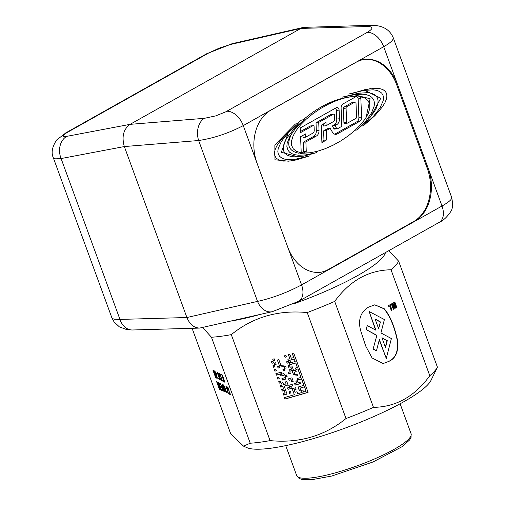 <?xml version="1.0" encoding="UTF-8"?>
<svg xmlns="http://www.w3.org/2000/svg" width="505" height="505" viewBox="0 0 505 505"><rect width="100%" height="100%" fill="white"/><g stroke="black" fill="none" stroke-linecap="round" stroke-linejoin="round"><path stroke-width="0.76" d="M392.271 304.054L394.083 308.883L393.338 309.3L391.388 303.978L392.581 303.309L394.487 306.699L393.647 302.703L394.841 302.041L396.785 307.362L396.04 307.785L394.323 302.899L395.289 308.208L394.834 308.46L392 304.086L393.812 308.915L393.3 309.205M394.045 302.943L394.784 308.372M394.601 302.173L396.513 307.4L396.002 307.69M392.36 303.429L394.474 306.705M382.014 337.94L387.013 340.717L385.365 347.105M387.284 340.679L385.517 347.522L381.925 337.706L387.013 340.717M388.799 361.41L383.162 363.537L372.065 357.938L365.715 346.032L360.583 330.459C357.957 319.829 360.526 312.103 368.303 307.274L374.798 304.818L384.223 308.725C389.847 315.189 394.253 325.586 397.441 339.916C398.836 351.114 395.958 358.285 388.799 361.41L383.03 363.549M374.666 304.837L383.952 308.763C389.873 315.852 394.272 326.249 397.17 339.953C398.565 351.152 395.686 358.316 388.528 361.447M376.888 335.339L373.069 349.138L376.465 350.786L379.369 339.537L386.274 358.411L391.394 338.565L380.94 332.934L384.393 319.551L369.111 311.497L375.979 330.264L367.293 325.58L366.251 329.613L376.888 335.339L373.069 349.138M366.251 329.613L376.616 335.377M367.293 325.58L365.98 329.645M369.111 311.497L375.625 330.074M386.274 358.411L379.255 339.991M373.334 349.1L376.465 350.786M389.608 305.916L388.73 306.409L388.446 305.626L390.946 304.225L391.23 305.007L390.359 305.5L392.019 310.045L391.274 310.461L389.608 305.916L388.698 306.314M390.706 304.357L390.958 305.045L390.087 305.531L391.747 310.076L391.236 310.367M380.416 321.919L378.655 328.761L375.063 318.945L380.416 321.919L378.498 328.338M375.146 319.179L380.145 321.95M227.686 387.682L227.578 387.045M230.678 394.437L229.718 393.439M228.001 387.6L227.9 389.046L227.616 388.831L227.446 386.95L228.809 389.342L229.554 393.49L230.501 393.944L230.823 394.841L229.554 394.222L228.557 389.197L227.635 387.701L228.014 387.55M229.554 394.222L229.933 394.07M219.593 376.711L221.499 380.505L218.829 376.44L219.808 379.678L217.036 372.109L217.889 372.526L219.328 374.925L219.637 376.686M219.025 376.364L218.785 375.707M217.788 372.993L217.56 372.368M217.598 373.069L218.514 375.575L219.063 375.84L219.069 374.798L217.598 373.069L218.539 373.195M218.829 376.44L219.498 376.433L219.277 376.686M219.063 375.84L219.612 375.72M218.349 378.965L217.958 377.91L218.539 378.889M221.613 380.562L220.616 375.543L219.776 374.053L219.681 375.171L219.505 373.29L220.868 375.682L221.613 379.829L222.56 380.29L222.882 381.18L221.613 380.562L221.992 380.41L221.783 379.779M222.737 380.776L221.992 380.41M219.744 374.022L219.637 373.384M220.06 373.94L219.694 374.041L220.073 373.889M217.409 378.176L216.569 377.361M214.379 371.377L214.126 370.689M215.345 371.813L214.183 371.453L216.298 377.235L217.232 377.033M216.708 377.431L216.986 377.134L216.291 374.811L214.972 371.964L214.183 371.453M216.374 378.005L213.602 370.436L215.124 371.712L216.563 374.956L217.068 378.34L216.374 378.005L216.746 377.854M222.023 375.108L221.922 374.533M222.516 377.936L221.733 374.375L223.772 378.548L224.555 382.102L222.692 377.866M224.277 381.338L222.011 375.146L222.762 378.056L224.277 381.338L224.706 381.193M222.269 375.038L221.948 375.556M224.933 381.95L224.207 380.959M215.673 377.658L212.902 370.089L215.85 377.588M219.385 389.26L216.62 381.692L218.141 382.967L219.574 386.211L220.079 389.601L219.385 389.26L219.587 388.623M217.39 382.632L217.144 381.944M217.99 383.219L217.2 382.708L219.725 388.692L220.003 388.389L218.229 383.125M218.362 383.068L217.2 382.708M219.725 388.692L220.249 388.288M220.426 389.431L219.763 389.109M216.727 374.533L216.342 373.479L216.916 374.458M219.145 383.661L219.991 385.972L221.057 386.489L221.386 387.385L220.319 386.868L221.259 389.437L222.44 390.018L222.768 390.908L221.335 390.207L218.564 382.638L219.953 383.32L220.281 384.21L219.145 383.661L220.13 383.806M221.335 390.207L221.531 389.57M220.508 386.786L220.262 386.104M219.334 383.579L219.088 382.897M222.617 390.504L221.708 390.056M220.319 386.868L221.234 386.975M223.273 381.37L222.882 380.315L223.463 381.294M223.532 385.763L223.456 384.93M223.93 388.446L223.38 384.879L225.735 389.26L226.246 392.713L224.119 388.37M224.037 385.605L223.696 385.744L224.195 388.585L225.931 391.848L225.47 389.121L223.576 385.725L224.012 385.567M226.537 392.505L225.987 391.874M225.931 391.848L226.467 391.678M224.7 391.855L222.383 385.517L223.911 391.47L220.994 384.753L223.109 391.078L220.338 383.51L223.639 390.441L222.175 384.4L224.876 391.779M228.064 393.496L228.083 392.77L229.005 393.218L229.333 394.115L228.064 393.496L228.437 393.344L228.228 392.707M229.182 393.704L228.437 393.344M227.856 392.858L227.067 388.471L226.145 386.975L226.518 386.824M226.511 386.868L226.404 388.32L226.126 388.105L225.95 386.224L227.319 388.616L228.064 392.757M226.196 386.956L226.089 386.319M202.726 327.568L211.462 337.239L250.24 443.213L243.549 446.155L230.646 433.65L192.096 328.3M302.154 392.454L301.428 390.466L302.893 390.037L303.619 392.025L306.062 391.318L304.427 386.843L300.033 388.124L300.759 390.106L299.288 390.535L298.019 387.057L303.884 385.353L301.523 378.895L297.615 380.031L297.066 378.535L300.98 377.405L297.893 368.953L295.936 369.521L295.393 368.031L297.35 367.463L295.715 362.994L289.851 364.692L289.302 363.202L295.166 361.498L294.264 359.017L288.393 360.715L287.85 359.225L289.807 358.657L288.355 354.687L289.82 354.257L291.271 358.234L293.714 357.527L292.262 353.55L293.733 353.121L308.075 392.385L284.99 399.083L284.448 397.593L294.333 394.721L292.155 388.755L295.577 387.764L296.119 389.254L294.162 389.822L295.072 392.309L297.028 391.741L297.754 393.73L302.154 392.454L301.561 390.428M296.094 389.178L294.162 389.822M294.333 394.721L292.288 388.717M308.044 392.303L285.098 398.963L284.58 397.555M293.714 357.527L292.395 353.513M289.807 358.657L288.488 354.643M295.166 361.498L294.364 358.897L288.5 360.602L287.983 359.188M297.35 367.463L295.816 362.874L289.952 364.578L289.434 363.164M300.98 377.405L297.994 368.839L296.044 369.408L295.526 367.993M303.884 385.353L301.63 378.775L297.716 379.911L297.199 378.498M300.727 390.03L299.396 390.416L298.152 387.019M306.062 391.318L304.534 386.729L300.033 388.124M278.116 368.094L277.573 366.605L279.038 366.182L279.581 367.672L278.116 368.094L277.706 366.567M279.555 367.596L278.223 367.981M276.374 370.714L275.036 371.106L274.518 369.692M274.935 371.219L274.385 369.729L275.856 369.306L276.399 370.796L275.036 371.106M273.483 367.242L272.934 365.753L274.404 365.33L274.947 366.819L273.483 367.242L273.066 365.715M274.916 366.744L273.584 367.129M276.147 364.187L274.815 364.572L274.297 363.158M274.707 364.692L274.164 363.196L275.629 362.773L276.178 364.263L274.815 364.572M272.025 363.272L271.482 361.776L272.952 361.353L273.495 362.842L272.025 363.272L271.614 361.738M273.464 362.767L272.132 363.152M274.695 360.21L273.363 360.595L272.845 359.181M273.255 360.715L272.713 359.225L274.177 358.796L274.72 360.286L273.363 360.595M296.164 376.055L295.614 374.565L297.085 374.136L297.628 375.625L296.164 376.055L295.747 374.521M297.596 375.55L296.265 375.935M290.059 366.744L288.721 367.129L288.21 365.721M288.62 367.249L288.077 365.759L289.542 365.33L290.085 366.826L288.721 367.129M282.03 366.965L281.481 365.475L282.952 365.046L283.494 366.535L282.03 366.965L281.613 365.431M283.463 366.46L282.131 366.845M286.146 367.88L284.814 368.265L284.296 366.851M284.706 368.385L284.163 366.895L285.628 366.466L286.177 367.956L284.814 368.265M284.99 357.306L284.441 355.817L285.912 355.394L286.455 356.883L284.99 357.306L284.574 355.779M286.423 356.808L285.091 357.193M290.28 373.277L288.948 373.662L288.431 372.248M288.841 373.782L288.298 372.286L289.763 371.863L290.312 373.353L288.948 373.662M283.482 370.941L282.933 369.445L284.403 369.022L284.946 370.512L283.482 370.941L283.065 369.408M284.921 370.436L283.583 370.822M290.949 392.871L289.618 393.256L289.1 391.842M289.517 393.37L288.967 391.88L290.438 391.457L290.981 392.947L289.618 393.256M279.29 383.15L278.747 381.654L280.212 381.231L280.755 382.721L279.29 383.15L278.88 381.616M280.73 382.645L279.398 383.03M279.278 378.668L277.939 379.053L277.428 377.639M277.838 379.173L277.295 377.683L278.76 377.254L279.303 378.744L277.939 379.053M285.66 376.9L285.117 375.411L286.581 374.988L287.124 376.477L285.66 376.9L285.249 375.373M287.099 376.395L285.761 376.787M290.558 362.199L287.269 363.158L286.752 361.744M287.168 363.272L286.619 361.782L290.047 360.791L290.59 362.281L287.269 363.158M289.289 386.843L288.746 385.353L292.168 384.356L292.711 385.845L289.289 386.843L288.879 385.309M292.685 385.769L289.397 386.723M291.454 388.326L288.166 389.279L287.648 387.865M288.065 389.399L287.515 387.903L290.937 386.912L291.486 388.402L288.166 389.279M281.02 376.048L280.477 374.558L283.898 373.567L284.441 375.057L281.02 376.048L280.61 374.521M284.416 374.975L281.127 375.935M285.868 378.952L282.579 379.905L282.061 378.498M282.472 380.025L281.929 378.535L285.35 377.538L285.899 379.034L282.579 379.905M293.481 374.634L292.206 371.156L295.633 370.159L296.176 371.648L294.219 372.217L294.945 374.205L293.481 374.634L292.338 371.118M294.92 374.129L293.582 374.514M294.219 372.217L296.145 371.573M293.468 370.152L290.173 371.106L289.662 369.692M291.48 369.168L290.754 367.179L292.225 366.75L293.493 370.228L290.072 371.226L289.529 369.736L291.587 369.048L290.886 367.141M279.347 365.544L277.346 360.078L278.817 359.648L280.812 365.115L279.347 365.544L277.479 360.04M280.786 365.039L279.448 365.424M281.733 373.555L276.488 375.076L275.976 373.668M276.386 375.196L275.844 373.706L281.216 372.147L281.765 373.637L276.488 375.076M289.068 380.309L288.519 378.819L291.947 377.828L293.216 381.307L291.751 381.73L291.019 379.741L289.068 380.309L288.652 378.782M291.019 379.741L289.169 380.196M291.751 381.73L291.126 379.627M293.184 381.224L291.852 381.616M300.507 383.503L295.261 385.025L294.743 383.611M296.568 383.08L295.842 381.092L297.306 380.669L298.032 382.657L299.989 382.089L300.532 383.579L295.154 385.138L294.611 383.648L296.669 382.967L295.974 381.054M285.06 393.016L284.151 390.529L282.194 391.097L281.651 389.608L283.608 389.039L282.699 386.552L280.742 387.12L280.199 385.631L282.156 385.062L281.43 383.074L282.895 382.651L283.621 384.64L286.064 383.933L285.338 381.944L286.802 381.515L288.077 384.993L284.163 386.129L287.067 394.083L283.646 395.074L283.103 393.584L285.161 392.896L284.258 390.416L282.301 390.984L281.784 389.57M283.646 395.074L283.236 393.547M283.608 389.039L282.8 386.439L280.849 387.007L280.332 385.593M282.156 385.062L281.563 383.036M287.042 394.001L283.753 394.954M284.163 386.129L288.046 384.917M286.064 383.933L285.47 381.906M243.549 446.155L246.97 447.664A99.902 19.064 -20.1 0 0 344.277 428.41A99.902 19.064 -20.1 0 0 431.03 380.309L437.425 367.179L398.647 261.211L388.844 250.65M334.689 301.403C349.75 280.711 368.53 270.162 391.015 269.765L429.799 375.739C414.738 396.438 395.958 406.98 373.473 407.377L334.689 301.403A110.854 21.153 -20.1 0 1 307.223 312.563L346.007 418.538C324.412 436.042 299.105 443.403 270.08 440.613L231.296 334.638C252.891 317.134 278.204 309.773 307.223 312.563M373.473 407.377A110.854 21.153 159.9 0 1 346.007 418.538M270.08 440.613A110.854 21.153 159.9 0 1 250.24 443.213M437.425 367.179A110.854 21.153 159.9 0 1 429.799 375.739M211.462 337.239A110.854 21.153 -20.1 0 0 231.296 334.638M391.015 269.765A110.854 21.153 -20.1 0 0 398.647 261.211M385.46 252.55A99.902 19.064 159.9 0 1 293.822 303.802M260.208 314.445A99.902 19.064 159.9 0 1 231.315 321.041M287.717 247.059L257.133 163.494A41.056 30.691 -97.5 0 1 270.901 110.134L356.101 62.273A41.056 30.691 -97.5 0 1 364.623 59.413A41.056 30.691 -97.5 0 1 397.568 84.606L428.152 168.178A41.056 30.691 -97.5 0 1 414.384 221.537L329.184 269.392A41.056 30.691 -97.5 0 1 320.669 272.258A41.056 30.691 -97.5 0 1 287.717 247.059L301.567 284.908C286.985 292.635 272.302 298.133 257.518 301.397L186.907 317.519C189.71 324.349 193.952 327.865 199.639 328.086L272.227 311.699A17.107 12.354 -102.9 0 1 257.518 301.397L198.648 140.523A17.107 12.013 -94.6 0 1 204.373 118.322L130.069 124.35C123.447 129.217 121.535 136.615 124.337 146.557L186.907 317.519L119.963 319.419A17.107 13.149 88.4 0 0 132.531 329.986A17.107 13.149 88.4 0 0 132.569 329.986M364.168 59.476A41.056 30.691 -97.5 0 1 396.671 84.726L427.249 168.291A41.056 30.691 -97.5 0 1 413.481 221.651L328.282 269.512A41.056 30.691 -97.5 0 1 320.214 272.309M304.237 119.666L293.74 129.286L286.89 137.941L284.801 141.81L283.589 145.326L283.229 148.445L283.722 151.134L285.047 153.356L287.187 155.079L290.141 156.253L293.885 156.847L303.701 156.146L316.528 152.68L306.125 154.909L298.518 155.237L294.851 154.707L291.858 153.671L289.554 152.163L287.951 150.206L286.878 146.494L287.08 143.546L289.706 136.647L295.393 128.611L304.237 119.666L301.529 120.02L297.117 123.757M288.222 132.802L281.354 152.264L298.411 156.904L301.119 156.55M316.528 152.68L304.786 155.067M309.799 155.868L297.451 159.056L288.02 159.656L284.429 159.062L281.601 157.926L279.549 156.266L278.293 154.126L277.838 151.538L278.192 148.533L281.405 141.413L288.02 133.017L298.139 123.624L288.986 131.363L282.093 138.471L277.415 144.834L275.496 148.596L274.524 151.942L274.486 154.827L276.147 158.216L279.827 160.375L283.374 161.076L290.312 160.931L295.987 159.978L309.799 155.868L294.068 159.523M298.139 123.624L295.438 123.978L274.853 144.948L274.985 159.782L288.399 161.183L291.101 160.83M360.261 92.939L342.302 97.118L355.394 94.53L362.981 94.214L366.624 94.757L369.584 95.805L371.857 97.339L373.94 100.463L374.432 103.058L374.199 106.025L371.51 112.956L365.784 121.023L356.947 129.974L367.507 120.304L374.394 111.624L376.503 107.742L377.734 104.219L378.106 101.088L377.626 98.387L376.313 96.158L374.186 94.429L371.251 93.248L367.526 92.642L357.761 93.324L345.003 96.764M354.024 94.725L370.102 98.728L366.106 117.526M364.654 90.313L380.789 98.267L370.348 117.116M370.392 88.602L348.721 94.05L363.796 90.452L373.245 89.821L376.85 90.395L379.691 91.525L381.748 93.172L383.024 95.3L383.491 97.882L383.144 100.886L379.968 108.007L373.391 116.403L363.316 125.808L374.912 115.645L382.575 106.65L384.962 102.685L386.407 99.119L386.912 95.994L386.502 93.349L385.176 91.209L382.948 89.625L379.842 88.627L375.859 88.249L365.317 89.505L351.423 93.696M352.679 102.357A0.915 0.682 82.5 0 0 352.288 102.408L344.012 107.06A1.565 1.168 82.5 0 0 343.368 108.468L343.924 122.545A0.915 0.682 82.5 0 0 344.921 123.409M335.37 108.234A2.55 1.906 -97.5 0 1 336.406 110.456L336.747 119.092A6.597 4.93 -97.5 0 1 334.02 125.019L332.296 125.985L333.805 128.529A1.307 0.972 82.5 0 0 334.727 129.072L337.435 128.718A1.307 0.972 82.5 0 0 337.7 128.63L341.822 126.313L341.109 108.215A4.81 3.598 -97.5 0 1 343.097 103.891L356.505 96.36L351.127 96.701L343.943 98.166L336.21 100.716L328.25 104.257L320.391 108.638L312.955 113.682L306.245 119.174L300.538 124.899L296.069 130.618L293.02 136.091L291.518 141.103L291.625 145.44L293.336 148.924L296.58 151.418L301.22 152.813L300.582 136.729L305.569 133.926L305.695 137.171L312.848 133.156A3.358 2.512 82.5 0 0 314.236 130.138L314.097 126.717A1.086 0.814 82.5 0 0 312.917 125.695L300.425 132.708L300.235 127.967L336.336 107.691A2.55 1.906 -97.5 0 1 336.867 107.514A2.55 1.906 -97.5 0 1 339.108 110.103L339.448 118.738A6.597 4.93 -97.5 0 1 336.721 124.659L334.998 125.631L336.507 128.175A1.307 0.972 82.5 0 0 337.435 128.718M310.676 125.985A1.086 0.814 82.5 0 0 310.215 126.048L300.38 131.571M302.912 135.422L302.994 137.524L305.695 137.171M351.127 96.701L348.425 97.055C332.738 99.719 317.683 107.3 303.252 119.792M292.622 132.121C285.937 143.824 287.9 150.844 298.518 153.166L301.22 152.813M323.333 124.022L323.415 126.054L326.116 125.701L333.281 121.68A3.358 2.512 82.5 0 0 334.676 118.662L334.537 115.235A1.086 0.814 82.5 0 0 333.357 114.212L318.724 122.431L319.034 130.29A6.388 4.772 -97.5 0 1 316.389 136.028L305.885 141.93L306.257 151.349L303.259 153.034L310.196 152.762L317.399 151.292L325.144 148.735L333.123 145.181L340.995 140.788L348.444 135.725L355.154 130.214L360.86 124.482L365.317 118.751L368.347 113.271L369.818 108.266L369.679 103.935L367.93 100.463L364.642 97.995L359.951 96.625A2.222 1.66 -97.5 0 1 360.848 98.557L361.58 117.072A4.81 3.598 -97.5 0 1 359.585 121.396L337.214 133.964A5.227 3.907 -97.5 0 1 336.128 134.33A5.227 3.907 -97.5 0 1 332.423 132.159L330.163 128.346L326.312 130.511L326.678 139.879L321.912 142.555L321.224 125.202L325.99 122.526L326.116 125.701M330.163 128.346L327.461 128.699L323.604 130.864L323.976 140.232L321.868 141.419M359.951 96.625L357.25 96.979A2.222 1.66 -97.5 0 1 358.14 98.911L358.878 117.425A4.81 3.598 -97.5 0 1 356.883 121.749L334.746 134.185M331.116 114.502A1.086 0.814 82.5 0 0 330.655 114.566L316.016 122.784L316.332 130.643A6.388 4.772 -97.5 0 1 313.687 136.382L303.183 142.284L303.555 151.702L300.557 153.387L310.196 152.762M272.788 311.547A17.107 12.354 -102.9 0 1 272.302 311.68A17.107 12.354 -102.9 0 1 272.227 311.699M65.953 132.802L56.579 140.055C52.135 146.898 51.043 152.788 53.303 157.743L54.243 158.538L55.645 158.841L61.092 158.545L119.963 319.419L114.326 319.198L112.849 318.687L111.82 317.632L114.042 321.862L119.319 326.83L126.547 329.544L131.603 329.967M451.716 197.537C452.07 199.305 448.831 202.133 442.001 206.021L414.384 221.537L413.481 221.651M373.416 25.269A17.107 13.149 88.4 0 0 372.482 25.25L303.511 27.39L300.847 28.419L130.069 124.35L66.818 136.337A17.107 13.49 -100.7 0 0 61.092 158.545L124.337 146.557L198.648 140.523C213.779 138.212 228.658 133.238 243.271 125.6L383.705 46.712C390.58 42.786 393.742 39.75 393.193 37.616L451.704 197.505M372.482 25.25A17.107 13.149 88.4 0 0 372.438 25.25A17.107 13.149 88.4 0 0 367.791 26.525C373.517 26.689 373.347 28.633 367.261 32.364L225.514 111.952L215.73 115.879L204.373 118.322M303.511 27.39L232.78 43.537A17.107 12.354 77.1 0 0 232.704 43.556A17.107 12.354 77.1 0 0 230.236 44.547L300.847 28.419L367.791 26.525M326.678 139.879L323.976 140.232M326.312 130.511L323.604 130.864M303.259 153.034L300.557 153.387M306.257 151.349L303.555 151.702M305.885 141.93L303.183 142.284M318.724 122.431L316.016 122.784M363.316 125.808L361.593 126.029M356.947 129.974L355.166 130.208M346.07 108.108L346.626 122.191A0.915 0.682 82.5 0 0 347.623 123.056L355.905 118.404A1.565 1.168 82.5 0 0 356.549 117.002L355.993 102.919A0.915 0.682 82.5 0 0 354.996 102.054L346.714 106.706A1.565 1.168 82.5 0 0 346.07 108.108L343.368 108.468M332.296 125.985L334.998 125.631M218.204 373.365L218.558 373.227M219.126 376.585L219.498 376.433M214.587 371.648L214.96 371.497M217.605 382.904L217.977 382.752M298.285 301.504A17.107 10.883 -119.3 0 0 298.625 301.327A17.107 10.883 -119.3 0 0 298.676 301.296A17.107 10.883 -119.3 0 0 301.567 284.908L329.184 269.392L328.282 269.512M439.06 222.44A17.107 10.883 -119.3 0 0 439.11 222.415A17.107 10.883 -119.3 0 0 442.001 206.021L428.152 168.178L427.249 168.291M367.261 32.364A17.107 10.883 -119.3 0 1 383.705 46.712L397.568 84.606L396.671 84.726M257.133 163.494L243.271 125.6A17.107 10.883 -119.3 0 0 226.827 111.252M65.505 133.061A17.107 10.883 60.7 0 1 65.896 132.821L206.33 53.934A17.107 10.883 60.7 0 1 206.381 53.909A17.107 10.883 60.7 0 1 208.357 53.183L219.284 48.101L230.236 44.547M65.896 132.821A17.107 10.883 60.7 0 1 65.947 132.79A17.107 10.883 60.7 0 1 67.922 132.064L208.357 53.183M66.818 136.337C61.44 137.133 61.806 135.706 67.922 132.064M337.214 133.964L334.985 134.254M359.585 121.396L356.883 121.749M361.58 117.072L358.878 117.425M360.848 98.557L358.14 98.911M316.389 136.028L313.687 136.382M319.034 130.29L316.332 130.643M333.357 114.212L330.655 114.566M346.626 122.191L343.924 122.545M346.714 106.706L344.012 107.06M354.996 102.054L352.288 102.408M336.507 128.175L333.805 128.529M310.215 126.048L312.917 125.695M336.406 110.456L339.108 110.103M336.747 119.092L339.448 118.738M334.02 125.019L336.721 124.659M411.083 433.732A60.903 11.621 159.9 0 1 357.881 465.578A60.903 11.621 159.9 0 1 296.694 475.59L298.992 478.298L301.693 479.384L311.471 479.75L331.741 476.038L372.968 461.993L402.321 446.559L409.706 439.861L411.07 437.292L411.083 433.732L400.111 403.766M216.916 377.475L217.289 377.323M221.948 375.133L222.326 374.981M219.934 388.73L220.306 388.579M132.531 329.986L199.639 328.086M272.302 311.667L298.619 301.315M439.11 222.415L298.676 301.296M439.053 222.434C443.333 220.609 447.335 216.841 451.06 211.134C452.764 208.432 452.979 203.9 451.691 197.55M111.813 317.62L53.303 157.73M393.193 37.604C389.797 29.694 382.878 25.585 372.438 25.282M232.218 43.689L206.722 53.732M330.876 114.49L333.584 114.136M344.732 123.472L347.434 123.119M352.484 102.345L355.185 101.991M310.436 125.972L313.144 125.619M285.729 445.625L296.694 475.59"/></g></svg>
